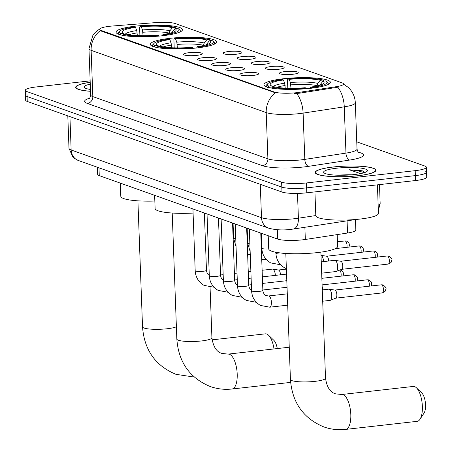 <?xml version="1.0" encoding="UTF-8"?>
<svg xmlns="http://www.w3.org/2000/svg" width="452" height="452" viewBox="0 0 452 452"><rect width="100%" height="100%" fill="white"/><g stroke="black" fill="none" stroke-linecap="round" stroke-linejoin="round"><path stroke-width="0.68" d="M197.032 47.918A33.228 5.769 -2.1 0 0 216.751 41.906A33.228 5.769 -2.1 0 0 170.059 38.324A33.228 5.769 -2.1 0 0 150.341 44.341A33.228 5.769 -2.1 0 0 197.032 47.918M162.731 35.719A33.228 5.769 -2.1 0 0 182.45 29.708A33.228 5.769 -2.1 0 0 135.758 26.126A33.228 5.769 -2.1 0 0 116.04 32.143A33.228 5.769 -2.1 0 0 162.731 35.719M310.631 88.315A33.228 5.769 -2.1 0 0 330.35 82.304A33.228 5.769 -2.1 0 0 283.658 78.721A33.228 5.769 -2.1 0 0 263.94 84.739A33.228 5.769 -2.1 0 0 310.631 88.315M285.037 71.569A9.402 1.633 177.9 0 1 298.207 72.761A9.402 1.633 177.9 0 1 292.67 74.286A9.402 1.633 177.9 0 1 279.517 73.444A9.402 1.633 177.9 0 1 285.037 71.569M270.94 66.557A9.402 1.633 177.9 0 1 284.11 67.743A9.402 1.633 177.9 0 1 278.573 69.275A9.402 1.633 177.9 0 1 265.42 68.427A9.402 1.633 177.9 0 1 270.94 66.557M256.843 61.545A9.402 1.633 177.9 0 1 270.008 62.732A9.402 1.633 177.9 0 1 264.476 64.257A9.402 1.633 177.9 0 1 251.318 63.416A9.402 1.633 177.9 0 1 256.843 61.545M242.741 56.528A9.402 1.633 177.9 0 1 255.911 57.72A9.402 1.633 177.9 0 1 250.38 59.246A9.402 1.633 177.9 0 1 237.221 58.404A9.402 1.633 177.9 0 1 242.741 56.528M228.644 51.517A9.402 1.633 177.9 0 1 241.814 52.703A9.402 1.633 177.9 0 1 236.277 54.234A9.402 1.633 177.9 0 1 223.124 53.387A9.402 1.633 177.9 0 1 228.644 51.517M245.47 72.732A9.402 1.633 177.9 0 1 258.64 73.919A9.402 1.633 177.9 0 1 253.103 75.45A9.402 1.633 177.9 0 1 239.95 74.608A9.402 1.633 177.9 0 1 245.47 72.732M231.373 67.721A9.402 1.633 177.9 0 1 244.538 68.907A9.402 1.633 177.9 0 1 239.006 70.433A9.402 1.633 177.9 0 1 225.847 69.591A9.402 1.633 177.9 0 1 231.373 67.721M217.271 62.709A9.402 1.633 177.9 0 1 230.441 63.896A9.402 1.633 177.9 0 1 224.91 65.421A9.402 1.633 177.9 0 1 211.751 64.579A9.402 1.633 177.9 0 1 217.271 62.709M203.174 57.692A9.402 1.633 177.9 0 1 216.344 58.879A9.402 1.633 177.9 0 1 210.807 60.41A9.402 1.633 177.9 0 1 197.654 59.568A9.402 1.633 177.9 0 1 203.174 57.692M189.077 52.681A9.402 1.633 177.9 0 1 202.247 53.867A9.402 1.633 177.9 0 1 196.71 55.393A9.402 1.633 177.9 0 1 183.557 54.551A9.402 1.633 177.9 0 1 189.077 52.681M355.447 219.553L355.831 230A18.809 3.266 177.9 0 1 347.537 233.029L305.326 239.47A18.809 3.266 177.9 0 1 302.456 239.848A18.809 3.266 177.9 0 1 277.647 239.074L99.265 175.636A18.809 3.266 177.9 0 1 97.649 174.387L97.383 167.263M299.128 92.355A16.927 2.938 177.9 0 1 296.552 92.694A16.927 2.938 177.9 0 1 274.223 91.999L101.175 30.459A16.927 2.938 177.9 0 1 99.717 29.335A16.927 2.938 177.9 0 1 112.554 26.007L155.77 22.6A16.927 2.938 177.9 0 1 175.308 23.566L342.074 82.869A16.927 2.938 177.9 0 1 343.531 83.993A16.927 2.938 177.9 0 1 336.068 86.716L299.128 92.355L299.162 93.248L294.201 93.423M357.894 175.76A30.408 5.283 -2.1 0 0 375.94 170.257A30.408 5.283 -2.1 0 0 333.209 166.98A30.408 5.283 -2.1 0 0 315.168 172.489A30.408 5.283 -2.1 0 0 357.894 175.76M343.091 83.835L348.164 87.326L349.611 88.778C353.165 92.773 355.069 97.446 355.323 102.796A25.075 4.356 177.9 0 1 344.266 106.83L303.111 113.113A25.075 4.356 177.9 0 1 299.286 113.621A25.075 4.356 177.9 0 1 266.205 112.582A21.945 19.803 -70.4 0 1 275.426 92.835L101.197 31.064L99.722 29.527M90.146 80.863L36.431 86.925A18.809 3.266 -2.1 0 0 25.267 90.327L25.448 95.265A18.809 3.266 -2.1 0 0 27.069 96.513L281.805 187.1A18.809 3.266 -2.1 0 0 306.614 187.874L415.388 175.602A18.809 3.266 -2.1 0 0 426.552 172.195A18.809 3.266 -2.1 0 0 424.931 170.946M100.344 30.578A21.945 19.803 109.6 0 0 91.129 50.325L266.205 112.582L267.906 158.855A25.075 4.356 -2.1 0 0 300.987 159.895A25.075 4.356 -2.1 0 0 304.806 159.392L345.961 153.104L344.266 106.83A21.945 11.961 -98.7 0 0 337.83 87.23L299.162 93.248M90.202 82.275A30.408 5.283 -2.1 0 0 75.699 87.326A30.408 5.283 -2.1 0 0 90.53 91.304M25.267 90.327A18.809 3.266 -2.1 0 0 26.888 91.575L281.619 182.162A18.809 3.266 -2.1 0 0 306.433 182.941L415.207 170.664A18.809 3.266 -2.1 0 0 426.372 167.263A18.809 3.266 -2.1 0 0 424.75 166.008L356.758 141.832M415.569 180.534A18.809 3.266 -2.1 0 0 426.733 177.133L426.552 172.195A18.809 3.266 -2.1 0 1 415.388 175.602L306.614 187.874A18.809 3.266 -2.1 0 1 281.805 187.1L27.069 96.513A18.809 3.266 -2.1 0 1 25.448 95.265L25.628 100.197A18.809 3.266 -2.1 0 0 27.25 101.446L281.986 192.032A18.809 3.266 -2.1 0 0 306.795 192.812L415.569 180.534L415.207 170.664M333.339 167.025A30.092 5.226 -2.1 0 0 315.479 172.472A30.092 5.226 -2.1 0 0 357.764 175.715A30.092 5.226 -2.1 0 0 375.623 170.268A30.092 5.226 -2.1 0 0 333.339 167.025M314.937 191.891L315.807 215.711A31.346 5.441 -2.1 0 0 359.86 219.084A31.346 5.441 -2.1 0 0 378.46 213.412L377.414 184.84M351.724 174.811A15.673 2.723 -2.1 0 0 346.627 174.794L349.351 174.992M365.001 172.438L362.182 170.771L349.226 169.76L360.594 173.613M346.627 174.794L335.661 175.127M354.458 174.54A21.945 3.808 -2.1 0 0 367.16 171.251A21.945 3.808 -2.1 0 0 359.024 167.884A21.945 3.808 -2.1 0 0 336.644 168.206A21.945 3.808 -2.1 0 0 323.994 172.833A21.945 3.808 -2.1 0 0 354.458 174.54M349.226 169.76L357.391 170.63L364.323 172.675M362.182 170.771L363.73 171.393M90.202 82.337A30.092 5.226 -2.1 0 0 76.015 87.315A30.092 5.226 -2.1 0 0 90.53 91.242M90.27 84.14A21.945 3.808 -2.1 0 0 84.53 87.677A21.945 3.808 -2.1 0 0 90.462 89.445M414.614 386.607A17.555 6.921 -96.4 0 0 413.281 386.437L341.712 394.511A17.555 6.921 83.6 0 1 343.051 394.681A17.555 6.921 83.6 0 1 350.718 412.84A17.555 6.921 83.6 0 1 345.65 429.4L417.213 421.326A17.555 6.921 -96.4 0 0 419.976 419.303A17.555 6.921 -96.4 0 0 422.123 403.105A17.555 6.921 -96.4 0 0 416.422 387.793A17.555 6.921 -96.4 0 0 414.614 386.607M287.8 88.247L287.495 79.964L287.964 78.914A29.843 5.181 -2.1 0 1 322.977 80.01L320.327 80.309A26.956 4.684 -2.1 0 0 289.139 79.332L290.404 82.546L290.986 88.298M317.055 85.97L317.812 83.4L320.327 80.309M261.256 233.243L261.81 248.204A5.644 0.977 177.9 0 0 262.16 248.527A5.644 0.977 177.9 0 0 268.708 248.911A34.482 5.989 -2.1 0 0 317.163 252.617A34.482 5.989 -2.1 0 0 337.621 246.38L337.192 234.605M285.235 88.146L284.681 83.191L283.415 79.976L282.24 79.558A29.843 5.181 -2.1 0 0 267.759 83.682L266.567 84.925A31.098 5.401 -2.1 0 0 266.115 85.891A31.098 5.401 -2.1 0 0 266.753 86.925M327.706 84.694A31.098 5.401 -2.1 0 0 328.265 83.614A31.098 5.401 -2.1 0 0 327.745 82.682L326.468 81.529A29.843 5.181 -2.1 0 0 325.519 80.914L322.869 81.213L319.813 85.247M267.759 83.682A29.843 5.181 -2.1 0 0 268.77 86.129L267.669 87.49M322.977 80.01L324.169 81.111M312.304 88.117L312.055 87.479A29.843 5.181 -2.1 0 0 326.468 81.529M283.415 79.976A26.956 4.684 -2.1 0 0 270.658 85.315A26.956 4.684 -2.1 0 0 271.42 85.829L268.77 86.129M289.139 79.332L287.964 78.914M312.055 87.479L310.874 87.061A26.956 4.684 -2.1 0 0 323.694 83.371A26.956 4.684 -2.1 0 0 322.869 81.213M271.42 85.829L272.573 86.891M310.304 88.355L310.874 87.061M306.563 88.722L306.332 88.129A29.843 5.181 -2.1 0 1 271.319 87.033L270.59 87.931M271.319 87.033L273.968 86.733A26.956 4.684 -2.1 0 0 305.151 87.711L306.332 88.129M416.422 387.793L421.727 392.89A11.283 4.447 83.6 0 1 425.394 402.738A11.283 4.447 83.6 0 1 424.01 413.151L419.976 419.303M174.201 47.85L173.896 39.567L174.365 38.516A29.843 5.181 -2.1 0 1 209.378 39.612L206.728 39.912A26.956 4.684 -2.1 0 0 175.54 38.934L176.805 42.149L177.387 47.901M203.457 45.573L204.214 43.002L206.728 39.912M154.624 195.32L155.109 208.508A34.482 5.989 -2.1 0 0 193.077 213.078M171.636 47.748L171.082 42.793L169.816 39.578L168.636 39.16A29.843 5.181 -2.1 0 0 154.16 43.285L152.968 44.528A31.098 5.401 -2.1 0 0 152.516 45.494A31.098 5.401 -2.1 0 0 153.155 46.528M214.107 44.296A31.098 5.401 -2.1 0 0 214.666 43.217A31.098 5.401 -2.1 0 0 214.146 42.285L212.869 41.132A29.843 5.181 -2.1 0 0 211.92 40.516L209.27 40.816L206.214 44.85M154.16 43.285A29.843 5.181 -2.1 0 0 155.172 45.731L154.07 47.093M209.378 39.612L210.57 40.714M198.705 47.72L198.456 47.081A29.843 5.181 -2.1 0 0 212.869 41.132M169.816 39.578A26.956 4.684 -2.1 0 0 157.059 44.917A26.956 4.684 -2.1 0 0 157.821 45.432L155.172 45.731M175.54 38.934L174.365 38.516M198.456 47.081L197.275 46.663A26.956 4.684 -2.1 0 0 210.095 42.974A26.956 4.684 -2.1 0 0 209.27 40.816M157.821 45.432L158.974 46.494M196.705 47.957L197.275 46.663M192.964 48.324L192.733 47.731A29.843 5.181 -2.1 0 1 157.72 46.635L156.991 47.533M157.72 46.635L160.37 46.336A26.956 4.684 -2.1 0 0 191.552 47.313L192.733 47.731M274.014 348.938A17.555 6.921 -96.4 0 0 268.516 335.198A17.555 6.921 -96.4 0 0 266.708 334.011A17.555 6.921 -96.4 0 0 265.375 333.842L212.095 339.853M139.894 35.651L139.595 27.369L140.058 26.318A29.843 5.181 -2.1 0 1 175.071 27.414L172.421 27.713A26.956 4.684 -2.1 0 0 141.239 26.736L142.504 29.951L143.086 35.702M169.155 33.369L169.907 30.804L172.421 27.713M120.317 183.122L120.803 196.309A34.482 5.989 -2.1 0 0 154.833 201.05M137.329 35.55L136.775 30.595L135.51 27.38L134.334 26.962A29.843 5.181 -2.1 0 0 119.853 31.086L118.667 32.329A31.098 5.401 -2.1 0 0 118.215 33.295A31.098 5.401 -2.1 0 0 118.853 34.329M179.8 32.098A31.098 5.401 -2.1 0 0 180.365 31.018A31.098 5.401 -2.1 0 0 179.839 30.086L178.563 28.934A29.843 5.181 -2.1 0 0 177.619 28.318L174.969 28.617L171.913 32.651M119.853 31.086A29.843 5.181 -2.1 0 0 120.87 33.527L119.763 34.894M175.071 27.414L176.269 28.516M164.404 35.522L164.149 34.883A29.843 5.181 -2.1 0 0 178.563 28.934M135.51 27.38A26.956 4.684 -2.1 0 0 122.758 32.719A26.956 4.684 -2.1 0 0 123.52 33.233L120.87 33.527M141.239 26.736L140.058 26.318M164.149 34.883L162.974 34.465A26.956 4.684 -2.1 0 0 175.788 30.776A26.956 4.684 -2.1 0 0 174.969 28.617M123.52 33.233L124.673 34.295M162.398 35.759L162.974 34.465M158.663 36.126L158.426 35.533A29.843 5.181 -2.1 0 1 123.413 34.437L122.684 35.335M123.413 34.437L126.063 34.137A26.956 4.684 -2.1 0 0 157.251 35.109L158.426 35.533M268.516 335.198L273.822 340.294A11.283 4.447 83.6 0 1 277.268 348.571M322.282 289.901L328.836 289.161A5.644 2.226 83.6 0 1 329.079 289.167A5.644 2.226 83.6 0 1 329.265 289.218A5.644 2.226 83.6 0 1 331.757 295.585A5.644 2.226 83.6 0 1 330.333 300.32A5.644 2.226 83.6 0 1 330.101 300.377L322.694 301.213M334.74 290.077A4.074 1.605 83.6 0 1 334.909 290.077A4.074 1.605 83.6 0 1 335.045 290.116A4.074 1.605 83.6 0 1 336.847 294.715A4.074 1.605 83.6 0 1 335.819 298.134A4.074 1.605 83.6 0 1 335.65 298.173M322.163 286.692A4.074 1.605 83.6 0 1 322.751 289.698A4.074 1.605 83.6 0 1 322.756 289.851M262.369 276.85L286.54 274.121A5.644 2.226 83.6 0 1 286.568 274.121M262.126 270.273L272.443 269.109A5.644 2.226 83.6 0 1 272.686 269.115A5.644 2.226 83.6 0 1 272.872 269.166A5.644 2.226 83.6 0 1 275.358 275.387M278.347 270.019A4.074 1.605 83.6 0 1 278.517 270.025A4.074 1.605 83.6 0 1 278.652 270.059A4.074 1.605 83.6 0 1 280.455 274.658A4.074 1.605 83.6 0 1 280.46 274.81M321.253 261.849L334.734 260.329A5.644 2.226 83.6 0 1 334.977 260.335A5.644 2.226 83.6 0 1 335.164 260.38A5.644 2.226 83.6 0 1 337.661 266.748A5.644 2.226 83.6 0 1 336.237 271.482A5.644 2.226 83.6 0 1 336 271.539L321.666 273.161M340.638 261.239A4.074 1.605 83.6 0 1 340.814 261.245A4.074 1.605 83.6 0 1 340.949 261.279A4.074 1.605 83.6 0 1 342.746 265.878A4.074 1.605 83.6 0 1 341.718 269.296A4.074 1.605 83.6 0 1 341.554 269.335M326.542 256.227A4.074 1.605 83.6 0 1 326.711 256.227L321.01 255.34A5.644 2.226 83.6 0 1 321.067 255.369A5.644 2.226 83.6 0 1 323.553 261.589M326.711 256.227A4.074 1.605 83.6 0 1 326.847 256.261A4.074 1.605 83.6 0 1 328.649 260.86A4.074 1.605 83.6 0 1 328.655 261.013M304.88 227.277L305.326 239.47M336.068 86.716L336.096 87.609M101.175 30.459L101.197 31.064M274.223 91.999L274.245 92.603M277.308 229.712L277.647 239.074M347.091 220.83L347.537 233.029M98.982 167.828L99.265 175.636M87.326 103.412A6.271 5.656 109.6 0 0 92.824 96.598L267.906 158.855A6.271 5.656 109.6 0 1 262.409 165.675L87.326 103.412A31.346 5.441 177.9 0 1 89.699 98.146M90.666 94.931A25.075 4.356 -2.1 0 0 92.824 96.598L91.129 50.325A25.075 4.356 177.9 0 1 88.965 48.658L90.666 94.931C90.067 97.705 89.513 99.011 88.999 98.858M296.608 93.434A21.945 11.961 -98.7 0 1 303.111 113.113L304.806 159.392A6.271 3.418 81.3 0 0 308.535 166.342A31.346 5.441 177.9 0 1 262.409 165.675M358.001 151.928L360.815 152.929A31.346 5.441 177.9 0 1 349.69 160.053L308.535 166.342M26.888 91.575L27.25 101.446M281.619 182.162L281.986 192.032M306.433 182.941L306.795 192.812M349.69 160.053A6.271 3.418 81.3 0 1 345.961 153.104A25.075 4.356 -2.1 0 0 357.023 149.07C357.826 151.799 358.476 153.064 358.973 152.866L358.487 152.669M358.837 152.776A6.271 5.656 109.6 0 0 360.815 152.929M69.924 116.622L71.15 149.985A12.537 11.317 109.6 0 0 78.399 160.505L74.241 158.302L72.896 157.138L68.992 148.318A25.075 4.356 -2.1 0 0 71.15 149.985L261.499 217.678A25.075 4.356 -2.1 0 0 294.58 218.712A25.075 4.356 -2.1 0 0 298.399 218.209L297.489 193.411M260.279 184.314L261.499 217.678A12.537 11.317 109.6 0 0 268.748 228.198L78.399 160.505M378.16 205.185A25.075 4.356 -2.1 0 0 380.166 203.377L379.477 184.608M356.023 219.469L293.291 229.045A12.537 6.831 -98.7 0 0 298.399 218.209L315.801 215.553M341.712 394.511L335.604 393.839C330.18 392.364 326.819 387.144 325.519 378.171A17.555 3.051 177.9 0 1 315.101 381.347A17.555 3.051 177.9 0 1 291.941 380.624A17.555 3.051 177.9 0 1 290.433 379.454L285.811 253.436M317.044 85.677A23.199 4.028 -2.1 0 0 290.862 84.857M284.681 83.191A24.114 4.187 -2.1 0 0 273.24 86.812M317.812 83.4A24.114 4.187 -2.1 0 0 290.404 82.546M321.061 84.829A24.114 4.187 -2.1 0 0 320.355 84.309M285.139 85.507A23.199 4.028 -2.1 0 0 276.884 87.326M176.834 339.056C178.551 362.148 189.687 377.968 210.242 386.522C217.293 389.002 224.565 389.833 232.051 389.002A17.555 6.921 83.6 0 0 237.114 372.442A17.555 6.921 83.6 0 0 229.452 354.283A17.555 6.921 83.6 0 0 228.113 354.114L222.005 353.441C216.581 351.967 213.214 346.746 211.915 337.774A17.555 3.051 177.9 0 1 201.502 340.949A17.555 3.051 177.9 0 1 178.342 340.226A17.555 3.051 177.9 0 1 176.834 339.056L172.212 213.039M203.445 45.279A23.199 4.028 -2.1 0 0 177.263 44.46M171.082 42.793A24.114 4.187 -2.1 0 0 159.641 46.415M204.214 43.002A24.114 4.187 -2.1 0 0 176.805 42.149M207.462 44.432A24.114 4.187 -2.1 0 0 206.756 43.912M171.54 45.11A23.199 4.028 -2.1 0 0 163.285 46.929M176.382 326.762A17.555 3.051 177.9 0 1 167.195 328.751A17.555 3.051 177.9 0 1 144.041 328.028A17.555 3.051 177.9 0 1 142.527 326.858L137.905 200.835M169.144 33.081A23.199 4.028 -2.1 0 0 142.956 32.261M136.775 30.595A24.114 4.187 -2.1 0 0 125.334 34.216M169.907 30.804A24.114 4.187 -2.1 0 0 142.504 29.951M173.156 32.233A24.114 4.187 -2.1 0 0 172.455 31.713M137.233 32.911A23.199 4.028 -2.1 0 0 128.978 34.731M381.652 284.856A4.074 1.605 83.6 0 1 383.432 289.071A4.074 1.605 83.6 0 1 382.256 292.913C387.014 290.8 385.262 289.975 385.855 289.24C386.539 288.314 385.641 286.907 383.16 285.026A4.074 3.678 109.6 0 0 381.652 284.856A4.074 1.605 83.6 0 0 381.341 284.816L334.825 290.065M260.764 233.068L262.861 290.325A5.644 0.977 177.9 0 1 259.516 291.348A5.644 0.977 177.9 0 1 251.939 291.06A5.644 0.977 177.9 0 1 251.583 290.738L249.323 229M262.861 290.325C263.081 292.642 264.047 294.354 265.748 295.467L268.494 295.975A5.644 2.226 83.6 0 1 268.923 296.026A5.644 2.226 83.6 0 1 269.064 296.088A5.644 2.226 83.6 0 1 271.398 302.038A5.644 2.226 83.6 0 1 269.759 307.185L260.459 305.433C254.928 302.185 251.967 297.286 251.583 290.738M371.182 285.963L371.759 284.229L371.312 281.963L369.064 280.014A4.074 3.678 109.6 0 0 367.549 279.839A4.074 1.605 83.6 0 1 369.244 286.184M246.662 228.057L248.764 285.314A5.644 0.977 177.9 0 1 245.413 286.331A5.644 0.977 177.9 0 1 237.837 286.048A5.644 0.977 177.9 0 1 237.486 285.726L235.221 223.983M322.095 284.896L367.244 279.805A4.074 1.605 83.6 0 1 367.549 279.839M256.075 302.021A5.644 2.226 83.6 0 1 255.662 302.173L246.363 300.422C240.831 297.167 237.871 292.269 237.486 285.726M357.086 280.946L357.656 279.212L357.216 276.952L354.967 274.997A4.074 3.678 109.6 0 0 353.453 274.827A4.074 1.605 83.6 0 1 355.142 281.167M232.565 223.039L234.667 280.296A5.644 0.977 177.9 0 1 231.317 281.319A5.644 0.977 177.9 0 1 223.74 281.037A5.644 0.977 177.9 0 1 223.39 280.715L221.124 218.971M321.852 278.319L353.142 274.788A4.074 1.605 83.6 0 1 353.453 274.827M241.978 297.009A5.644 2.226 83.6 0 1 241.56 297.162L232.26 295.41C226.729 292.156 223.774 287.257 223.39 280.715M339.763 270.076A4.074 1.605 83.6 0 1 341.045 276.155M342.989 275.935L343.56 274.2L343.113 271.94L340.87 269.985A4.074 3.678 109.6 0 0 340.339 269.844M218.469 218.028L220.57 275.285A5.644 0.977 177.9 0 1 217.22 276.308A5.644 0.977 177.9 0 1 209.643 276.019A5.644 0.977 177.9 0 1 209.293 275.697L207.027 213.96M227.876 291.992A5.644 2.226 83.6 0 1 227.463 292.145L218.163 290.393C212.632 287.144 209.671 282.246 209.293 275.697M204.372 213.016L206.468 270.273A5.644 0.977 177.9 0 1 203.123 271.29A5.644 0.977 177.9 0 1 195.546 271.008A5.644 0.977 177.9 0 1 195.191 270.686L192.931 208.943M213.779 286.98A5.644 2.226 83.6 0 1 213.367 287.133L204.067 285.381C198.535 282.127 195.575 277.229 195.191 270.686M387.55 256.018A4.074 1.605 83.6 0 1 389.33 260.233A4.074 1.605 83.6 0 1 388.155 264.081C392.912 261.962 391.161 261.137 391.754 260.403C392.438 259.476 391.539 258.075 389.065 256.188A4.074 3.678 109.6 0 0 387.55 256.018A4.074 1.605 83.6 0 0 387.24 255.979L340.723 261.228M377.087 257.126L377.657 255.391L377.211 253.131L374.962 251.176A4.074 3.678 109.6 0 0 373.454 251.007A4.074 1.605 83.6 0 1 375.143 257.346M285.811 253.499A5.644 0.977 177.9 0 1 283.833 253.826A5.644 0.977 177.9 0 1 276.257 253.544A5.644 0.977 177.9 0 1 275.906 253.222C276.291 259.764 279.246 264.663 284.777 267.917L286.37 268.652M326.626 256.216L373.143 250.967A4.074 1.605 83.6 0 1 373.454 251.007M362.984 252.114L363.561 250.38L363.114 248.114L360.865 246.165A4.074 3.678 109.6 0 0 359.351 245.99A4.074 1.605 83.6 0 1 361.046 252.329M280.393 264.499A5.644 2.226 83.6 0 1 279.98 264.652L270.68 262.9C265.149 259.651 262.188 254.753 261.81 248.204M335.378 248.623L359.046 245.95A4.074 1.605 83.6 0 1 359.351 245.99M348.887 247.097L349.458 245.363L349.017 243.103L346.769 241.148A4.074 3.678 109.6 0 0 345.255 240.978A4.074 1.605 83.6 0 1 346.944 247.317M249.866 243.882A5.644 0.977 177.9 0 1 248.063 243.515A5.644 0.977 177.9 0 1 247.707 243.193L250.154 251.691M266.296 259.488A5.644 2.226 83.6 0 1 265.883 259.64L261.736 259.572M337.452 241.786L344.944 240.939A4.074 1.605 83.6 0 1 345.255 240.978M235.769 238.865A5.644 0.977 177.9 0 1 233.961 238.503A5.644 0.977 177.9 0 1 233.611 238.181L236.057 246.679M100.197 28.6L95.547 32.12L92.914 35.233L88.965 48.658M426.372 167.263L426.552 172.195M355.323 102.796L357.023 149.07M293.291 229.045L290.896 229.362C283.054 230.396 275.669 230.006 268.748 228.198M68.992 148.318L67.8 115.87M380.166 203.377L378.352 210.474M315.507 173.229L315.479 172.472M375.652 171.025L375.623 170.268M76.043 88.072L76.015 87.315M290.433 379.454C292.156 402.546 303.292 418.366 323.841 426.92C330.892 429.4 338.164 430.231 345.65 429.4M268.708 248.905L268.222 235.718M266.143 86.694L266.115 85.891M328.293 84.411L328.265 83.614M320.897 252.148L325.519 378.171M228.113 354.114L289.252 347.215M152.544 46.296L152.516 45.494M214.694 44.014L214.666 43.217M232.051 389.002L290.613 382.392M210.061 287.167L211.915 337.774M142.527 326.858C144.25 349.95 155.386 365.77 175.935 374.324L194.281 377.075M118.243 34.098L118.215 33.295M180.393 31.815L180.365 31.018M268.494 295.975L287.291 293.851M334.909 290.077L329.079 289.167M269.759 307.185L287.709 305.162M335.819 298.134L330.333 300.32M382.256 292.913L335.74 298.162M381.341 284.816L383.16 285.026M262.849 290.003L287.054 287.274M248.764 285.314C248.984 287.63 249.945 289.342 251.651 290.455M255.662 302.173L256.165 302.117M367.244 279.805L369.064 280.014M248.753 284.992L251.363 284.698M262.606 283.427L286.811 280.698M234.667 280.296C234.887 282.613 235.848 284.331 237.554 285.438M241.56 297.162L242.063 297.105M353.142 274.788L354.967 274.997M234.656 279.98L237.266 279.686M248.51 278.415L251.12 278.121M220.57 275.285C220.791 277.601 221.751 279.313 223.457 280.426M227.463 292.145L227.966 292.088M340.35 269.838L340.87 269.985M220.553 274.963L223.169 274.669M234.413 273.403L237.023 273.104M248.272 271.838L250.883 271.545M278.517 270.025L272.686 269.115M286.387 269.115L278.432 270.013M206.468 270.273C206.688 272.59 207.654 274.302 209.355 275.415M213.367 287.133L213.869 287.077M340.814 261.245L334.977 260.335M341.718 269.296L336.237 271.482M388.155 264.081L341.639 269.33M387.24 255.979L389.065 256.188M275.873 252.267L275.906 253.222M373.143 250.967L374.962 251.176M275.895 252.894L274.793 252.052M279.98 264.652L280.483 264.595M359.046 245.95L360.865 246.165M247.159 228.232L247.707 243.193M261.793 247.877L261.296 247.555M265.883 259.64L266.386 259.584M344.944 240.939L346.769 241.148M233.062 223.215L233.611 238.181M247.696 242.865L247.193 242.543M250.267 254.725L247.634 254.561M261.098 242.221L261.584 242.165"/></g></svg>
